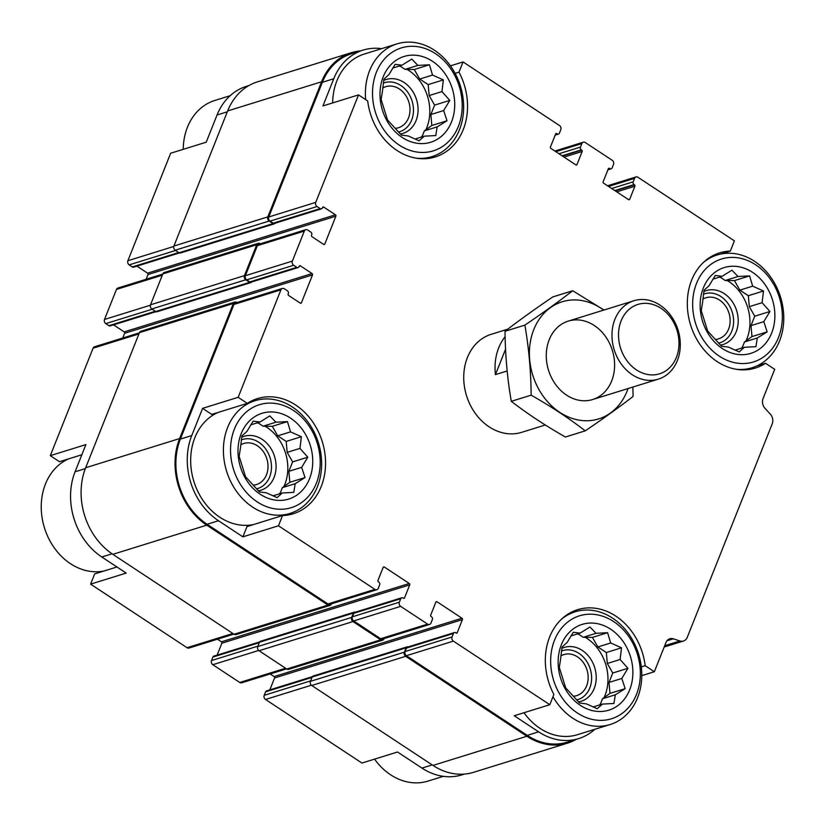 <?xml version="1.0" encoding="UTF-8"?>
<svg xmlns="http://www.w3.org/2000/svg" width="825" height="825" viewBox="0 0 825 825"><rect width="100%" height="100%" fill="white"/><g stroke="black" fill="none" stroke-linecap="round" stroke-linejoin="round"><path stroke-width="1.24" d="M179.386 252.935L133.609 267.156A2.052 1.671 72.7 0 1 132.309 266.939L129.185 264.877A3.083 2.506 72.7 0 1 127.885 260.721L170.651 153.244L206.229 142.189L217.057 114.995L227.318 111.808M666.951 640.788L673.303 638.818L679.975 640.973A8.209 6.683 72.7 0 0 683.471 641.025A8.209 6.683 72.7 0 0 687.277 637.302L772.221 423.854A8.209 6.683 72.7 0 0 770.272 414.067L765.012 408.354A8.209 6.683 72.7 0 1 763.063 398.578L774.696 369.332L765.528 363.278L756.525 366.073M765.528 363.278A60.307 49.098 -107.3 0 1 755.391 368.063A60.307 49.098 -107.3 0 1 690.607 325.029A60.307 49.098 -107.3 0 1 719.617 252.873A60.307 49.098 -107.3 0 1 730.331 251.078L734.394 240.859L637.962 177.272A3.083 2.506 72.7 0 0 636.013 176.942A3.083 2.506 72.7 0 0 634.58 178.334L633.198 181.82A2.052 1.671 72.7 0 0 634.064 184.583L634.456 184.841A1.031 0.835 72.7 0 1 634.889 186.233L629.692 199.279A1.031 0.835 72.7 0 1 628.567 199.64L603.58 183.16A1.031 0.835 72.7 0 1 603.147 181.778L608.345 168.723L609.469 168.372A1.031 0.835 72.7 0 0 608.345 168.723M730.331 251.078L720.823 254.038M450.45 65.856L463.052 61.937L458.989 72.167L455.111 73.363M458.989 72.167A60.307 49.098 -107.3 0 1 435.249 156.956A60.307 49.098 -107.3 0 1 367.692 100.949L358.514 94.896L322.936 105.951L333.754 78.757A63.133 51.398 72.7 0 1 363.052 50.129A63.133 51.398 72.7 0 1 381.686 48.644M270.167 673.963L274.127 676.583A1.031 0.835 72.7 0 1 274.57 677.964L462.423 619.616L457.225 632.672A1.031 0.835 72.7 0 1 456.101 633.023L455.709 632.765A2.052 1.671 72.7 0 0 454.41 632.548L407.447 647.14A2.052 1.671 72.7 0 0 406.498 648.068L405.106 651.544A3.083 2.506 72.7 0 0 406.416 655.7L527.247 735.384L538.632 731.847L514.233 715.749L549.811 704.705L553.884 694.475A60.307 49.098 -107.3 0 1 577.624 609.675A60.307 49.098 -107.3 0 1 645.181 665.692L654.349 671.746L641.778 675.644M645.181 665.692L641.314 666.899M464.454 774.077L461.959 774.861A63.133 51.398 72.7 0 1 421.936 768.085L397.526 751.998L361.948 763.053L265.516 699.466L311.396 685.214M116.954 566.992L94.679 573.901L90.606 584.131L126.194 573.076L101.784 556.988L112.045 553.802M81.85 454.761L59.483 461.711L50.304 455.658L85.893 444.603L75.065 471.807A63.133 51.398 72.7 0 0 101.784 556.988M282.542 515.553L278.468 525.783L242.89 536.838L218.491 520.74A63.133 51.398 72.7 0 1 191.761 435.559L202.589 408.365L211.767 414.408L247.345 403.363A60.307 49.098 -107.3 0 1 257.483 398.578A60.307 49.098 -107.3 0 1 322.255 441.612A60.307 49.098 -107.3 0 1 293.257 513.769A60.307 49.098 -107.3 0 1 282.542 515.553L246.964 526.608L242.89 536.838M202.589 408.365L238.167 397.31L247.345 403.363M454.41 632.548A2.052 1.671 72.7 0 0 453.461 633.476L452.069 636.962A3.083 2.506 72.7 0 0 453.379 641.118L549.811 704.705M538.632 731.847A63.133 51.398 72.7 0 0 578.655 738.612A63.133 51.398 72.7 0 0 594.846 729.279M527.247 735.384A63.133 51.398 72.7 0 0 567.27 742.149L578.655 738.612M654.349 671.746L665.992 642.489A8.209 6.683 72.7 0 1 669.807 638.767A8.209 6.683 72.7 0 1 673.303 638.818M564.063 157.101L582.182 151.47L576.995 164.526A1.031 0.835 72.7 0 1 575.86 164.887L550.873 148.407A1.031 0.835 72.7 0 1 550.44 147.025L555.637 133.97L557.153 133.867A2.052 1.671 72.7 0 0 559.412 133.155L560.794 129.68A3.083 2.506 72.7 0 0 559.494 125.524L463.052 61.937M363.052 50.129L351.667 53.666A63.133 51.398 72.7 0 0 322.369 82.283L268.775 216.965A3.083 2.506 72.7 0 0 270.084 221.121L273.209 223.173A2.052 1.671 72.7 0 0 274.508 223.4L321.472 208.807A2.052 1.671 72.7 0 0 322.42 207.879L323.72 207.085A1.031 0.835 72.7 0 0 322.596 207.446M358.514 94.896L315.738 202.373A3.083 2.506 72.7 0 0 317.048 206.528L320.172 208.591A2.052 1.671 72.7 0 0 321.472 208.807M113.541 324.875L124.204 331.897A1.031 0.835 72.7 0 1 124.637 333.279L312.5 274.942L301.414 302.785A1.031 0.835 72.7 0 1 300.29 303.146L288.575 295.422A1.031 0.835 72.7 0 1 288.142 294.03L288.307 293.597A2.052 1.671 72.7 0 0 287.44 290.833L284.316 288.771A3.083 2.506 72.7 0 0 282.367 288.441A3.083 2.506 72.7 0 0 280.933 289.833L238.167 397.31M282.367 288.441L235.403 303.022A3.083 2.506 72.7 0 0 233.97 304.425L180.376 439.096A63.133 51.398 72.7 0 0 207.106 524.277L327.938 603.962A3.083 2.506 72.7 0 0 329.887 604.292L376.86 589.7A3.083 2.506 72.7 0 0 378.283 588.308L379.665 584.822A2.052 1.671 72.7 0 0 378.799 582.058L378.407 581.8A1.031 0.835 72.7 0 1 377.974 580.408L383.171 567.352L384.295 567.002A1.031 0.835 72.7 0 0 383.171 567.352M278.468 525.783L374.901 589.37A3.083 2.506 72.7 0 0 376.86 589.7M545.294 424.988L521.658 432.331A51.325 41.786 -107.3 0 1 489.122 426.834A51.325 41.786 -107.3 0 1 463.743 376.097A51.325 41.786 -107.3 0 1 491.205 334.3L507.808 329.144M609.469 168.372L609.861 168.62A2.052 1.671 72.7 0 0 612.119 167.918L613.501 164.433A3.083 2.506 72.7 0 0 612.202 160.277L585.255 142.519A3.083 2.506 72.7 0 0 583.306 142.189A3.083 2.506 72.7 0 0 581.873 143.581L580.491 147.067A2.052 1.671 72.7 0 0 581.357 149.83L581.749 150.088A1.031 0.835 72.7 0 1 582.182 151.47M556.762 133.609A1.031 0.835 72.7 0 0 555.637 133.97M323.72 207.085L335.435 214.809A1.031 0.835 72.7 0 1 335.868 216.191L324.792 244.045A1.031 0.835 72.7 0 1 323.658 244.396L311.953 236.672A1.031 0.835 72.7 0 1 311.52 235.29L311.685 234.857A2.052 1.671 72.7 0 0 310.819 232.083L307.694 230.031A3.083 2.506 72.7 0 0 305.745 229.701A3.083 2.506 72.7 0 0 304.312 231.093L292.37 261.113A3.083 2.506 72.7 0 0 293.669 265.268L296.794 267.331A2.052 1.671 72.7 0 0 299.052 266.619L300.352 265.825A1.031 0.835 72.7 0 0 299.217 266.186M300.352 265.825L312.056 273.549A1.031 0.835 72.7 0 1 312.5 274.942M384.295 567.002L409.282 583.481A1.031 0.835 72.7 0 1 409.716 584.863L404.528 597.919A1.031 0.835 72.7 0 1 403.394 598.269L403.002 598.012A2.052 1.671 72.7 0 0 400.754 598.723L399.362 602.209A3.083 2.506 72.7 0 0 400.672 606.365L427.608 624.123A3.083 2.506 72.7 0 0 429.557 624.453A3.083 2.506 72.7 0 0 430.99 623.061L432.372 619.575A2.052 1.671 72.7 0 0 431.506 616.811L431.114 616.553A1.031 0.835 72.7 0 1 430.681 615.161L435.878 602.116L437.002 601.755A1.031 0.835 72.7 0 0 435.878 602.116M437.002 601.755L461.99 618.234A1.031 0.835 72.7 0 1 462.423 619.616M360.556 50.902A64.154 52.233 72.7 0 0 351.368 52.687L257.431 81.861A64.154 52.233 72.7 0 0 227.659 110.942L173.9 246.056A3.083 2.506 72.7 0 0 175.199 250.212L179.108 252.78A2.052 1.671 72.7 0 0 180.407 253.007L274.333 223.833A2.052 1.671 72.7 0 0 275.137 223.204M260.329 243.798L260.123 243.664A3.083 2.506 72.7 0 0 258.173 243.334L164.237 272.508A3.083 2.506 72.7 0 0 162.814 273.9L150.521 304.796A3.083 2.506 72.7 0 0 151.821 308.952L155.729 311.53A2.052 1.671 72.7 0 0 157.028 311.747L250.955 282.573A2.052 1.671 72.7 0 0 251.759 281.944M236.95 302.548L236.744 302.404A3.083 2.506 72.7 0 0 234.795 302.074L140.869 331.248A3.083 2.506 72.7 0 0 139.435 332.64L85.666 467.754A64.154 52.233 72.7 0 0 112.829 554.328L234.053 634.26A3.083 2.506 72.7 0 0 236.002 634.59L329.938 605.416A3.083 2.506 72.7 0 0 331.361 604.024L331.454 603.807M355.358 612.191A2.052 1.671 72.7 0 0 354.348 612.119L260.422 641.293A2.052 1.671 72.7 0 0 259.462 642.232L257.74 646.583A3.083 2.506 72.7 0 0 259.04 650.729L286.76 669.013A3.083 2.506 72.7 0 0 288.709 669.343L382.645 640.169A3.083 2.506 72.7 0 0 384.068 638.777L384.151 638.56M136.919 266.124L147.582 273.157L335.435 214.809M146.128 279.273L148.015 274.539A1.031 0.835 72.7 0 0 147.582 273.157M305.745 229.701L258.782 244.282A3.083 2.506 72.7 0 0 257.348 245.675L245.407 275.705A3.083 2.506 72.7 0 0 246.706 279.861L249.831 281.923A2.052 1.671 72.7 0 0 251.13 282.14L298.093 267.548M124.637 333.279L122.75 338.013M217.46 639.21L221.43 641.819L409.282 583.481M217.119 655.122L221.863 643.211A1.031 0.835 72.7 0 0 221.43 641.819M401.703 597.795L354.74 612.377A2.052 1.671 72.7 0 0 353.791 613.315L352.399 616.791A3.083 2.506 72.7 0 0 353.708 620.947L380.645 638.715A3.083 2.506 72.7 0 0 382.594 639.045L429.557 624.453M274.57 677.964L269.827 689.875M351.368 52.687A64.154 52.233 72.7 0 0 321.585 81.778L267.826 216.882A3.083 2.506 72.7 0 0 269.125 221.038L273.034 223.606A2.052 1.671 72.7 0 0 274.333 223.833M258.173 243.334A3.083 2.506 72.7 0 0 256.74 244.726L244.447 275.622A3.083 2.506 72.7 0 0 245.747 279.778L249.655 282.356A2.052 1.671 72.7 0 0 250.955 282.573M234.795 302.074A3.083 2.506 72.7 0 0 233.362 303.476L179.602 438.58A64.154 52.233 72.7 0 0 206.755 525.154L327.979 605.086A3.083 2.506 72.7 0 0 329.938 605.416M354.348 612.119A2.052 1.671 72.7 0 0 353.399 613.058L351.667 617.409A3.083 2.506 72.7 0 0 352.966 621.565L380.686 639.839A3.083 2.506 72.7 0 0 382.645 640.169M408.066 646.944A2.052 1.671 72.7 0 0 406.106 647.811L404.374 652.163A3.083 2.506 72.7 0 0 405.673 656.318L526.897 736.251A64.154 52.233 72.7 0 0 567.569 743.129A64.154 52.233 72.7 0 0 576.159 739.386M407.055 646.882L313.129 676.046A2.052 1.671 72.7 0 0 312.17 676.985L310.437 681.337A3.083 2.506 72.7 0 0 311.747 685.493L432.97 765.425A64.154 52.233 72.7 0 0 473.643 772.303L567.569 743.129M312.324 676.675L266.547 690.896A2.052 1.671 72.7 0 0 265.598 691.824L264.217 695.31A3.083 2.506 72.7 0 0 265.516 699.466M248.851 85.594L246.355 86.378A63.133 51.398 72.7 0 0 217.057 114.995M162.731 274.117L117.882 288.038A3.083 2.506 72.7 0 0 116.459 289.441L104.507 319.461A3.083 2.506 72.7 0 0 105.806 323.617L108.931 325.679A2.052 1.671 72.7 0 0 110.241 325.896L156.007 311.685M139.353 332.857L94.504 346.789A3.083 2.506 72.7 0 0 93.081 348.181L50.304 455.658M90.606 584.131L187.048 647.718A3.083 2.506 72.7 0 0 188.997 648.048L233.846 634.116M259.627 641.922L213.85 656.143A2.052 1.671 72.7 0 0 212.891 657.071L211.509 660.557A3.083 2.506 72.7 0 0 212.809 664.713L239.745 682.471A3.083 2.506 72.7 0 0 241.704 682.801L286.543 668.869M332.661 102.929A59.029 48.056 -107.3 0 1 364.268 54.048L397 43.88A59.029 48.056 -107.3 0 1 460.402 85.996A59.029 48.056 -107.3 0 1 432.022 156.616A59.029 48.056 -107.3 0 1 416.243 158.204M253.615 524.545A59.029 48.056 -107.3 0 1 219.873 517.265A59.029 48.056 -107.3 0 1 190.678 461.722A59.029 48.056 -107.3 0 1 217.913 412.5M561.258 619.42A59.029 48.056 -107.3 0 1 575.159 611.789A59.029 48.056 -107.3 0 1 638.55 653.905A59.029 48.056 -107.3 0 1 610.17 724.525L577.438 734.693A59.029 48.056 -107.3 0 1 540.014 728.362A59.029 48.056 -107.3 0 1 523.988 712.728M257.183 501.858A53.893 43.869 -107.3 0 1 248.954 409.922A53.893 43.869 -107.3 0 1 319.956 456.741A53.893 43.869 -107.3 0 1 257.183 501.858M260.215 494.247A44.911 36.558 -107.3 0 1 253.358 417.625A44.911 36.558 -107.3 0 1 312.531 456.648A44.911 36.558 -107.3 0 1 260.215 494.247M252.605 507.097A59.029 48.056 -107.3 0 1 223.42 448.759A59.029 48.056 -107.3 0 1 255.018 400.692A59.029 48.056 -107.3 0 1 318.409 442.808A59.029 48.056 -107.3 0 1 290.029 513.428A59.029 48.056 -107.3 0 1 252.605 507.097M240.508 447.645L239.137 456.328L245.572 476.819L259.473 491.937L266.289 492.793L277.128 497.63L282.222 492.989L293.803 492.37L295.175 483.687L305.023 477.572L301.661 467.363L307.797 457.194L299.97 448.398L301.373 436.703L290.534 431.867L287.461 421.596L275.89 422.214L269.806 415.903L259.958 422.008L253.141 421.152L247.005 431.32L241.911 435.951L240.508 447.645M279.974 493.69L282.367 487.657L289.843 482.285L288.863 471.333L292.617 461.907L287.172 452.368L286.192 441.427L277.736 435.847L272.281 426.308L263.082 426.185L257.782 422.689M257.297 422.833A42.343 34.475 -107.3 0 1 258.668 423.277M265.052 426.216A42.343 34.475 -107.3 0 1 283.913 486.554M280.469 492.432A42.343 34.475 -107.3 0 1 279.366 493.876M241.684 437.281A28.225 22.987 -107.3 0 1 274.529 456.39A28.225 22.987 -107.3 0 1 258.369 490.813M241.271 439.942A25.657 20.893 -107.3 0 1 270.074 457.782A25.657 20.893 -107.3 0 1 256.513 488.854M240.714 444.83A21.491 17.5 -107.3 0 1 243.757 443.479A21.491 17.5 -107.3 0 1 266.846 458.824A21.491 17.5 -107.3 0 1 256.503 484.543A21.491 17.5 -107.3 0 1 253.265 485.152M577.325 712.965A53.893 43.869 -107.3 0 1 569.095 621.019A53.893 43.869 -107.3 0 1 640.107 667.837A53.893 43.869 -107.3 0 1 577.325 712.965M580.357 705.344A44.911 36.558 -107.3 0 1 573.499 628.732A44.911 36.558 -107.3 0 1 632.672 667.745A44.911 36.558 -107.3 0 1 580.357 705.344M610.17 724.525A59.029 48.056 -107.3 0 1 572.746 718.193A59.029 48.056 -107.3 0 1 552.987 696.723M560.649 658.742L559.288 667.425L565.713 687.916L579.614 703.034L586.431 703.89L597.269 708.727L602.363 704.096L613.944 703.467L615.316 694.784L625.164 688.669L621.813 678.459L627.938 668.302L620.111 659.495L621.514 647.811L610.675 642.974L607.602 632.692L596.032 633.311L589.958 627L580.099 633.115L573.282 632.259L567.146 642.417L562.052 647.058L560.649 658.742M600.115 704.787L602.508 698.754L609.984 693.382L609.005 682.44L612.758 673.014L607.313 663.475L606.334 652.523L597.877 646.944L592.433 637.405L583.234 637.292L577.923 633.786M577.438 633.94A42.343 34.475 -107.3 0 1 578.81 634.373M585.203 637.312A42.343 34.475 -107.3 0 1 604.055 697.651M600.61 703.529A42.343 34.475 -107.3 0 1 599.507 704.983M561.825 648.388A28.225 22.987 -107.3 0 1 594.67 667.497A28.225 22.987 -107.3 0 1 578.511 701.91M561.423 651.038A25.657 20.893 -107.3 0 1 590.215 668.889A25.657 20.893 -107.3 0 1 576.654 699.951M560.856 655.937A21.491 17.5 -107.3 0 1 563.898 654.586A21.491 17.5 -107.3 0 1 586.988 669.921A21.491 17.5 -107.3 0 1 576.654 695.64A21.491 17.5 -107.3 0 1 573.406 696.248M104.187 570.952A59.029 48.056 -107.3 0 1 70.445 563.671A59.029 48.056 -107.3 0 1 41.25 508.138A59.029 48.056 -107.3 0 1 68.485 458.917M443.324 776.346L428 781.1A59.029 48.056 -107.3 0 1 390.586 774.778A59.029 48.056 -107.3 0 1 374.56 759.134M399.176 145.056A53.893 43.869 -107.3 0 1 390.947 53.109A53.893 43.869 -107.3 0 1 461.948 99.928A53.893 43.869 -107.3 0 1 399.176 145.056M402.208 137.445A44.911 36.558 -107.3 0 1 395.35 60.823A44.911 36.558 -107.3 0 1 454.513 99.835A44.911 36.558 -107.3 0 1 402.208 137.445M365.671 99.619A59.029 48.056 -107.3 0 1 397 43.88M719.317 356.153A53.893 43.869 -107.3 0 1 711.088 264.217A53.893 43.869 -107.3 0 1 782.09 311.035A53.893 43.869 -107.3 0 1 719.317 356.153M722.349 348.542A44.911 36.558 -107.3 0 1 715.492 271.92A44.911 36.558 -107.3 0 1 774.665 310.942A44.911 36.558 -107.3 0 1 722.349 348.542M703.251 262.618A59.029 48.056 -107.3 0 1 717.152 254.987A59.029 48.056 -107.3 0 1 780.543 297.103A59.029 48.056 -107.3 0 1 752.163 367.723A59.029 48.056 -107.3 0 1 736.385 369.301M183.233 149.335A59.029 48.056 -107.3 0 1 214.84 100.464L230.154 95.7M702.642 301.94L701.271 310.623L707.706 331.114L721.607 346.232L728.423 347.088L739.262 351.924L744.356 347.284L755.937 346.665L757.298 337.982L767.157 331.867L763.795 321.657L769.931 311.489L762.104 302.692L763.496 290.998L752.668 286.162L749.595 275.89L738.024 276.509L731.94 270.198L722.092 276.303L715.275 275.447L709.139 285.615L704.045 290.245L702.642 301.94M742.108 347.985L744.501 341.952L751.977 336.579L750.998 325.627L754.751 316.202L749.306 306.663L748.327 295.721L739.87 290.142L734.415 280.603L725.216 280.479L719.916 276.983M719.431 277.128A42.343 34.475 -107.3 0 1 720.803 277.571M727.186 280.51A42.343 34.475 -107.3 0 1 746.048 340.849M742.603 346.717A42.343 34.475 -107.3 0 1 741.5 348.171M703.818 291.576A28.225 22.987 -107.3 0 1 736.663 310.685A28.225 22.987 -107.3 0 1 720.503 345.108M703.405 294.236A25.657 20.893 -107.3 0 1 732.208 312.077A25.657 20.893 -107.3 0 1 718.647 343.148M702.848 299.124A21.491 17.5 -107.3 0 1 705.891 297.773A21.491 17.5 -107.3 0 1 728.98 313.118A21.491 17.5 -107.3 0 1 718.637 338.827A21.491 17.5 -107.3 0 1 715.399 339.446M382.501 90.832L381.129 99.526L387.554 120.007L401.466 135.125L408.282 135.981L419.121 140.817L424.215 136.187L435.786 135.558L437.157 126.875L447.016 120.77L443.654 110.55L449.79 100.392L441.963 91.585L443.355 79.901L432.527 75.065L429.454 64.783L417.873 65.412L411.799 59.091L401.95 65.206L395.123 64.35L388.998 74.518L383.903 79.148L382.501 90.832M421.957 136.888L424.359 130.855L431.836 125.483L430.856 114.531L434.61 105.105L429.155 95.566L428.175 84.614L419.719 79.045L414.274 69.496L405.075 69.383L399.764 65.887M399.29 66.031A42.343 34.475 -107.3 0 1 400.661 66.474M407.045 69.403A42.343 34.475 -107.3 0 1 425.906 129.742M422.462 135.62A42.343 34.475 -107.3 0 1 421.348 137.074M383.677 80.479A28.225 22.987 -107.3 0 1 416.522 99.588A28.225 22.987 -107.3 0 1 400.362 134.001M383.264 83.139A25.657 20.893 -107.3 0 1 412.067 100.98A25.657 20.893 -107.3 0 1 398.506 132.041M382.697 88.028A21.491 17.5 -107.3 0 1 385.749 86.677A21.491 17.5 -107.3 0 1 408.829 102.011A21.491 17.5 -107.3 0 1 398.496 127.731A21.491 17.5 -107.3 0 1 395.257 128.339M414.913 139.074L424.215 136.187M424.359 130.855L437.157 126.875M431.836 125.483L447.016 120.77M430.856 114.531L443.654 110.55M434.61 105.105L449.79 100.392M429.155 95.566L441.963 91.585M428.175 84.614L443.355 79.901M419.719 79.045L432.527 75.065M414.274 69.496L429.454 64.783M405.075 69.383L417.873 65.412M392.752 68.062L401.95 65.206M272.92 495.877L282.222 492.989M282.367 487.657L295.175 483.687M289.843 482.285L305.023 477.572M288.863 471.333L301.661 467.363M292.617 461.907L307.797 457.194M287.172 452.368L299.97 448.398M286.192 441.427L301.373 436.703M277.736 435.847L290.534 431.867M272.281 426.308L287.461 421.596M263.082 426.185L275.89 422.214M250.759 424.865L259.958 422.008M593.062 706.984L602.363 704.096M602.508 698.754L615.316 694.784M609.984 693.382L625.164 688.669M609.005 682.44L621.813 678.459M612.758 673.014L627.938 668.302M607.313 663.475L620.111 659.495M606.334 652.523L621.514 647.811M597.877 646.944L610.675 642.974M592.433 637.405L607.602 632.692M583.234 637.292L596.032 633.311M570.9 635.972L580.099 633.115M735.054 350.171L744.356 347.284M744.501 341.952L757.298 337.982M751.977 336.579L767.157 331.867M750.998 325.627L763.795 321.657M754.751 316.202L769.931 311.489M749.306 306.663L762.104 302.692M748.327 295.721L763.496 290.998M739.87 290.142L752.668 286.162M734.415 280.603L749.595 275.89M725.216 280.479L738.024 276.509M712.893 279.159L722.092 276.303M507.148 371.002L495.433 374.632A51.325 41.786 -107.3 0 1 505.127 336.683M495.433 374.632L505.56 349.202M661.011 308.313A36.341 29.587 -107.3 0 1 666.559 370.312A36.341 29.587 -107.3 0 1 618.678 338.735A36.341 29.587 -107.3 0 1 661.011 308.313M659.99 305.126A41.064 33.423 -107.3 0 1 680.285 345.706A41.064 33.423 -107.3 0 1 658.309 379.149A41.064 33.423 -107.3 0 1 614.212 349.852A41.064 33.423 -107.3 0 1 633.951 300.723A41.064 33.423 -107.3 0 1 659.99 305.126M628.042 388.544A61.328 49.933 -107.3 0 1 560.887 413.067A61.328 49.933 -107.3 0 1 533.785 329.567A61.328 49.933 -107.3 0 1 603.683 310.118M549.202 339.735A41.064 33.423 -107.3 0 1 608.056 340.488A41.064 33.423 -107.3 0 1 584.059 400.775A41.064 33.423 -107.3 0 1 549.202 339.735M604.013 310.014L572.715 290.74C558.638 301.62 542.695 313.077 524.886 325.112C528.835 347.882 530.929 371.24 531.156 395.165C550.822 406.323 568.848 418.213 585.255 430.836C603.065 418.801 619.008 407.344 633.084 396.454L632.878 387.038M531.156 395.165L511.294 401.332C507.344 378.562 505.251 355.214 505.024 331.289C519.1 320.399 535.043 308.942 552.853 296.907L572.715 290.74M585.255 430.836L565.393 437.002C545.727 425.844 527.691 413.954 511.294 401.332M524.886 325.112L505.024 331.289M406.416 655.7L453.379 641.118M322.369 82.283L333.754 78.757M268.775 216.965L315.738 202.373M233.97 304.425L280.933 289.833M180.376 439.096L191.761 435.559M207.106 524.277L218.491 520.74M327.938 603.962L374.901 589.37M405.106 651.544L452.069 636.962M664.713 645.717L679.975 640.973M608.53 186.429L634.58 178.334M611.676 188.502L633.198 181.82M614.811 190.565L634.064 184.583M615.202 190.822L634.456 184.841M616.77 191.854L634.889 186.233M628.567 199.629L629.692 199.279M608.169 169.146L609.861 168.62M555.823 151.676L581.873 143.581M558.968 153.749L580.491 147.067M562.103 155.812L581.357 149.83M562.495 156.069L581.749 150.088M575.86 164.876L576.995 164.526M555.462 134.392L557.153 133.867M270.084 221.121L317.048 206.528M273.209 223.173L320.172 208.591M148.015 274.539L335.868 216.191M323.658 244.396L324.792 244.045M257.348 245.675L304.312 231.093M245.407 275.705L292.37 261.113M246.706 279.861L293.669 265.268M249.831 281.923L296.794 267.331M124.204 331.897L312.056 273.549M300.279 303.136L301.414 302.785M221.863 643.211L409.716 584.863M403.394 598.269L404.528 597.919M353.791 613.315L400.754 598.723M352.399 616.791L399.362 602.209M353.708 620.947L400.672 606.365M380.645 638.715L427.608 624.123M274.127 676.583L461.99 618.234M456.101 633.023L457.225 632.672M406.498 648.068L453.461 633.476M311.747 685.493L405.673 656.318M432.97 765.425L526.897 736.251M227.659 110.942L321.585 81.778M173.9 246.056L267.826 216.882M175.199 250.212L269.125 221.038M179.108 252.78L273.034 223.606M162.814 273.9L256.74 244.726M150.521 304.796L244.447 275.622M151.821 308.952L245.747 279.778M155.729 311.53L249.655 282.356M139.435 332.64L233.362 303.476M85.666 467.754L179.602 438.58M112.829 554.328L206.755 525.154M234.053 634.26L327.979 605.086M259.462 642.232L353.399 613.058M257.74 646.583L351.667 617.409M259.04 650.729L352.966 621.565M286.76 669.013L380.686 639.839M312.17 676.985L406.106 647.811M310.437 681.337L404.374 652.163M264.217 695.31L310.613 680.893M421.936 768.085L432.187 764.909M127.885 260.721L173.766 246.469M129.185 264.877L175.591 250.47M132.309 266.939L178.705 252.522M116.459 289.441L162.298 275.199M104.507 319.461L150.387 305.209M105.806 323.617L152.213 309.21M108.931 325.679L155.337 311.262M93.081 348.181L138.92 333.939M75.065 471.807L85.336 468.61M187.048 647.718L232.877 633.487M212.891 657.071L259.298 642.665M211.509 660.557L257.905 646.14M212.809 664.713L258.689 650.461M239.745 682.471L285.584 668.24M265.598 691.824L312.005 677.418M664.197 647.006L683.471 641.025M607.551 185.78L636.013 176.942M607.891 169.857L611.16 168.847M554.843 151.027L583.306 142.189M555.184 135.104L558.453 134.093M255.018 400.692L248.243 402.796M290.029 513.428L283.253 515.532M575.159 611.789L568.384 613.893M432.022 156.616L425.246 158.72M717.152 254.987L710.377 257.091M752.163 367.723L745.387 369.827M633.951 300.723L568.26 321.121M658.309 379.149L592.618 399.548"/></g></svg>

